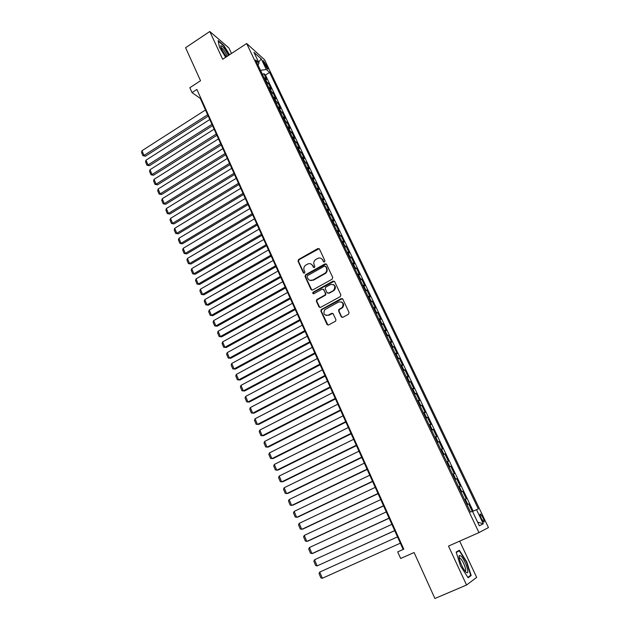 <?xml version="1.0" encoding="UTF-8"?>
<svg xmlns="http://www.w3.org/2000/svg" width="630" height="630" viewBox="0 0 630 630"><rect width="100%" height="100%" fill="white"/><g stroke="black" fill="none" stroke-linecap="round" stroke-linejoin="round"><path stroke-width="0.94" d="M324.489 261.899L324.891 260.702L319.441 249.039L317.859 248.559L298.541 259.513L298.037 261.174L303.353 272.798L304.542 273.089L304.857 271.955L304.164 270.451C303.416 268.38 303.92 266.632 305.66 265.206L307.574 264.104C309.755 263.143 311.44 263.671 312.63 265.687L313.33 267.199L314.441 267.545L314.835 266.348L314.134 264.836C313.386 262.773 313.882 261.025 315.622 259.591L317.567 258.473C319.764 257.505 321.457 258.024 322.662 260.04L323.371 261.56L324.489 261.899M482.942 517.655L480.533 514.033C479.666 513.789 479.934 515.245 481.32 518.411L483.73 522.042C484.596 522.278 484.336 520.813 482.942 517.655M341.255 316.74L342.893 317.284L348.5 314.268L349.075 312.527L342.822 299.132L341.192 298.604L321.174 309.574L320.883 311.078L326.994 324.426L328.616 324.97L335.672 321.079L335.9 319.63L333.254 313.898L331.632 313.354L328.317 315.157C324.151 315.551 322.962 313.732 324.757 309.7L338.538 302.03C342.657 301.565 343.893 303.345 342.255 307.385L338.838 309.527L338.593 311L341.255 316.74L342.161 317.425M231.493 53.479L228.903 47.951L209.79 31.5L185.582 47.707L200.537 80.742L189.843 87.728L192.032 92.61L196.891 89.444L403.783 549.179L397.711 551.896L400.664 558.487L414.091 552.518L434.905 598.5L466.554 585.018L476.658 577.395L459.687 541.131M209.79 31.5L222.673 59.267L246.669 43.525L478.965 532.61L448.489 546.076L466.554 585.018M332.144 279.192L332.719 277.468L326.6 264.372L325.001 263.875L305.597 274.751L305.03 276.452L311.007 289.501L312.59 290.013L332.144 279.192M334.672 281.657L340.854 294.895L340.271 296.628L320.56 307.393L318.953 306.865L316.362 301.203L316.693 299.659L325.119 294.95L325.442 293.415L323.71 289.666L322.103 289.154L313.874 293.698C312.756 293.785 312.472 293.296 313.016 292.241L333.05 281.145L334.672 281.657M472.24 511.379L468.688 503.921L467.003 504.685M466.956 504.591L467.704 504.284L465.279 499.188L466.279 498.85L462.672 491.274L460.995 492.046M460.9 491.849L461.656 491.573L459.254 486.517L460.278 486.242L456.695 478.729L455.033 479.501M454.899 479.217L455.655 478.965L453.269 473.941L454.324 473.736L450.773 466.271L449.111 467.05M448.938 466.68L449.702 466.444L447.339 461.467L448.41 461.317L444.882 453.915L443.237 454.695M443.024 454.238L443.796 454.025L441.449 449.088L442.543 448.993L439.047 441.646L437.409 442.433M437.149 441.89L437.937 441.701L435.606 436.803L436.724 436.763L433.251 429.471L431.621 430.259M431.322 429.636L432.117 429.471L429.802 424.604L430.952 424.628L427.502 417.391L425.88 418.186M425.541 417.469L426.345 417.336L424.045 412.5L425.219 412.587L421.793 405.397L420.186 406.192M419.808 405.405L420.612 405.287L418.336 400.491L419.525 400.633L416.131 393.498L414.532 394.301M414.115 393.427L414.926 393.333L412.666 388.576L413.878 388.765L410.508 381.685L408.917 382.489M408.46 381.536L409.279 381.465L407.035 376.74L408.272 376.984L404.925 369.96L403.342 370.771M402.853 369.739L403.68 369.684L401.452 364.998L402.704 365.298L399.389 358.32L397.814 359.132M397.286 358.021L398.121 357.99L395.908 353.343L397.183 353.69L393.892 346.768L392.325 347.587M391.758 346.398L392.6 346.39L390.403 341.767L391.702 342.177L388.426 335.302L386.875 336.121M386.277 334.861L387.119 334.869L384.938 330.285L386.261 330.742L383.009 323.922L381.465 324.741M380.827 323.403L381.685 323.434L379.52 318.882L380.851 319.386L377.63 312.622L376.094 313.441M375.425 312.031L376.283 312.086L374.133 307.566L375.488 308.117L372.291 301.4L370.763 302.227M370.054 300.746L370.928 300.817L368.794 296.328L370.164 296.935L366.991 290.265L365.463 291.091M364.731 289.54L365.605 289.627L363.486 285.177L364.88 285.831L361.73 279.2L360.21 280.035M359.447 278.421L360.321 278.523L358.218 274.105L359.635 274.806L356.501 268.223L354.997 269.057M354.194 267.372L355.076 267.498L352.989 263.112L354.422 263.86L351.312 257.323L349.815 258.158M348.981 256.41L349.87 256.552L347.799 252.197L349.248 252.984L346.161 246.503L344.673 247.346M343.807 245.527L344.704 245.684L342.641 241.361L344.114 242.196L341.05 235.762L339.562 236.596M338.672 234.714L339.57 234.895L337.53 230.604L339.011 231.486L335.971 225.091L334.491 225.934M333.569 223.981L334.475 224.178L332.443 219.917L333.947 220.846L330.923 214.499L329.459 215.342M328.506 213.334L329.411 213.546L327.403 209.31L328.923 210.278L325.923 203.978L324.458 204.829M323.474 202.75L324.395 202.978L322.395 198.781L323.922 199.789L320.946 193.528L319.497 194.379M318.481 192.244L319.402 192.496L317.418 188.315L318.969 189.37L316.008 183.157L314.567 184.015M313.519 181.818L314.449 182.078L312.48 177.936L314.047 179.03L311.11 172.856L309.669 173.715M308.598 171.454L309.527 171.738L307.574 167.619L309.157 168.753L306.235 162.627L304.81 163.485M303.707 161.17L304.644 161.469L302.699 157.382L304.298 158.555L301.4 152.468L299.982 153.326M298.848 150.956L299.793 151.271L297.864 147.207L299.478 148.428L296.604 142.38L295.186 143.246M294.029 140.813L294.974 141.144L293.06 137.112L294.69 138.364L291.832 132.363L290.422 133.221M289.241 130.741L290.194 131.079L288.288 127.079L289.934 128.37L287.091 122.409L285.697 123.275M284.484 120.732L285.445 121.094L283.547 117.117L285.209 118.448L282.39 112.526L280.996 113.392M279.759 110.801L280.72 111.171L278.846 107.226L280.515 108.588L277.72 102.714L276.334 103.58M275.074 100.934L276.034 101.32L274.168 97.398L275.861 98.8L273.073 92.964L271.695 93.831M270.412 91.129L271.38 91.531L269.53 87.633L271.231 89.082L268.467 83.278L265.789 81.396M267.096 84.152L268.467 83.278M263.6 62.606L267.75 69.174C268.246 69.371 268.159 68.741 267.49 67.292L263.348 60.74C262.852 60.535 262.938 61.157 263.6 62.606M246.669 43.525L264.576 59.763L488.447 527.57L478.965 532.61M472.5 511.41L478.32 508.898L269.585 72.387L266.317 69.489L260.536 70.355M476.508 509.638L483.281 523.813L479.335 525.774L472.445 511.292L470.515 512.08L255.615 60L259.048 63.047L253.945 52.329L261.285 58.937L266.317 69.489M473.169 511.111L265.458 75.025L263.891 73.655L266.632 79.419L263.946 77.521M271.38 91.531L273.073 92.964M276.034 101.32L277.72 102.714M280.72 111.171L282.39 112.526M285.445 121.094L287.091 122.409M290.194 131.079L291.832 132.363M294.974 141.144L296.604 142.38M299.793 151.271L301.4 152.468M304.644 161.469L306.235 162.627M309.527 171.738L311.11 172.856M314.449 182.078L316.008 183.157M319.402 192.496L320.946 193.528M324.395 202.978L325.923 203.978M329.411 213.546L330.923 214.499M334.475 224.178L335.971 225.091M339.57 234.895L341.05 235.762M344.704 245.684L346.161 246.503M349.87 256.552L351.312 257.323M355.076 267.498L356.501 268.223M360.321 278.523L361.73 279.2M365.605 289.627L366.991 290.265M370.928 300.817L372.291 301.4M376.283 312.086L377.63 312.622M381.685 323.434L383.009 323.922M387.119 334.869L388.426 335.302M392.6 346.39L393.892 346.768M398.121 357.99L399.389 358.32M403.68 369.684L404.925 369.96M409.279 381.465L410.508 381.685M414.926 393.333L416.131 393.498M420.612 405.287L421.793 405.397M426.345 417.336L427.502 417.391M432.117 429.471L433.251 429.471M437.937 441.701L439.047 441.646M443.796 454.025L444.882 453.915M449.702 466.444L450.773 466.271M455.655 478.965L456.695 478.729M461.656 491.573L462.672 491.274M467.704 504.284L468.688 503.921M192.032 92.61L200.285 98.398L403.168 549.455M200.781 98.083L200.285 98.398M262.521 74.537L263.891 73.655M265.458 75.025L269.585 72.387M258.048 65.126L259.048 63.047M269.53 87.633L268.561 87.231M274.168 97.398L273.207 97.004M278.846 107.226L277.885 106.84M283.547 117.117L282.594 116.755M288.288 127.079L287.335 126.732M293.06 137.112L292.107 136.773M297.864 147.207L296.919 146.892M302.699 157.382L301.762 157.075M307.574 167.619L306.637 167.336M312.48 177.936L311.551 177.66M317.418 188.315L316.488 188.063M322.395 198.781L321.473 198.537M327.403 209.31L326.49 209.089M332.443 219.917L331.537 219.713M337.53 230.604L336.625 230.415M342.641 241.361L341.743 241.188M347.799 252.197L346.909 252.047M323.032 260.103L321.213 258.442M322.662 260.04L323.914 261.993M352.989 263.112L352.107 262.978M358.218 274.105L357.336 273.987M363.486 285.177L362.612 285.083M368.794 296.328L367.92 296.257M374.133 307.566L373.275 307.511M379.52 318.882L378.661 318.843M384.938 330.285L384.087 330.27M390.403 341.767L389.56 341.775M395.908 353.343L395.073 353.367M401.452 364.998L400.617 365.038M407.035 376.74L406.216 376.803M412.666 388.576L411.847 388.655M418.336 400.491L417.525 400.601M424.045 412.5L423.242 412.634M429.802 424.604L429.006 424.754M435.606 436.803L434.818 436.976M441.449 449.088L440.669 449.284M447.339 461.467L446.56 461.688M453.269 473.941L452.505 474.185M459.254 486.517L458.49 486.785M465.279 499.188L464.53 499.48M258.584 62.071L261.285 58.937M483.281 523.813L477.619 522.16M229.564 54.747L223.87 45.494L218.13 40.572L219.484 47.282L225.666 57.306M471.177 575.544L466.791 561.858L459.372 550.25L456.151 552.077L460.498 565.905L468.106 577.765L471.177 575.544L469.122 576.426M311.11 264.041L313.086 265.892L313.961 267.648M319.158 248.653L299.006 259.725L298.502 261.387L304.007 273.255M323.371 261.56L323.977 262.009M326.277 263.962L305.928 275.034L305.495 276.649L311.858 290.154M325.647 266.443L324.529 266.096L307.385 275.696L307.086 276.83L307.818 278.428C309.007 280.452 310.692 280.988 312.882 280.043L325.151 273.136C326.718 271.688 327.127 269.986 326.395 268.049L325.474 266.199M309.936 280.35L312.882 280.043M326.088 266.648L326.836 268.246C327.568 270.191 327.151 271.884 325.584 273.341L313.338 280.232M323.316 289.194L325.883 293.588L325.56 295.123L317.142 299.825L316.811 301.368L319.851 307.534M334.294 281.2L313.614 292.312L313.441 293.8M333.144 290.58L333.845 290.068C335.751 286.004 334.593 284.177 330.364 284.595L325.576 287.272L325.238 288.823L326.97 292.572L328.577 293.092L334.278 290.249C336.026 287.855 335.711 285.949 333.317 284.532M327.813 293.226L328.577 293.092M333.577 290.761L329.01 293.265M341.405 301.927C343.815 303.219 344.24 305.093 342.681 307.542L339.263 309.684L339.019 311.157L341.68 316.89M326.072 315.457L328.317 315.157M332.782 313.37L328.75 315.299M342.405 298.636L321.623 309.724L321.332 311.228L327.947 325.111M207.64 114.754L143.979 155.452L141.986 150.727L205.49 109.974M145.435 156.209L142.947 155.72L143.979 155.452L145.435 156.209L208.239 116.093M142.947 155.72L141.553 152.413L141.986 150.727M228.532 55.424L228.375 55.078C224.949 48.691 222.39 45.581 220.713 45.746L221.713 49.455L226.383 56.834M227.233 56.275L226.698 54.975C224.855 51.361 223.099 48.975 221.429 47.809L221.02 47.77M218.24 41.131L223.721 45.825L229.312 54.912M460.916 555.991L459.341 555.495C457.852 556.534 461.601 566.827 464.987 570.922L466.003 572.04C470.712 576.497 465.349 559.771 460.916 555.991M465.066 571.024C467.208 571.512 463.208 560.747 460.404 558.408L459.175 558.078M456.277 552.471L459.262 550.777L466.452 562.031L470.697 575.284L467.838 577.348M456.167 552.132L459.262 550.777M211.956 124.354L147.995 164.965L145.987 160.201L209.79 119.543M149.444 165.698L146.947 165.218L147.995 164.965L149.444 165.698L212.546 125.669M146.947 165.218L145.546 161.886L145.987 160.201M216.303 134.017L152.027 174.534L150.011 169.738L214.129 129.174M153.476 175.242L150.972 174.77L152.027 174.534L153.476 175.242L216.885 135.308M150.972 174.77L149.562 171.423L150.011 169.738M220.681 143.742L156.09 184.165L154.059 179.337L218.484 138.876M157.531 184.842L155.027 184.385L156.09 184.165L157.531 184.842L221.248 145.01M155.027 184.385L153.602 181.015L154.059 179.337M225.083 153.539L160.178 193.859L158.13 189L222.878 148.633M161.611 194.512L159.106 194.071L160.178 193.859L161.611 194.512L225.642 154.775M159.106 194.071L157.673 190.677L158.13 189M229.517 163.398L164.296 203.616L162.233 198.726L227.296 158.461M165.721 204.246L163.209 203.813L165.721 204.246L230.06 164.611M163.209 203.813L161.776 200.395L162.233 198.726M233.982 173.321L168.438 213.436L166.367 208.514L231.745 168.352M169.856 214.042L167.344 213.617L169.856 214.042L234.518 174.51M167.344 213.617L165.895 210.176L166.367 208.514M238.479 183.314L172.612 223.319L170.525 218.374L236.226 178.314M174.022 223.902L171.51 223.493L174.022 223.902L238.998 184.472M171.51 223.493L170.045 220.027L170.525 218.374M243.007 193.379L176.81 233.273L174.707 228.288L240.739 188.338M178.211 233.832L175.699 233.431L178.211 233.832L243.511 194.505M175.699 233.431L174.227 229.942L174.707 228.288M247.559 203.506L181.038 243.29L178.92 238.274L245.275 198.434M182.432 243.818L179.912 243.432L182.432 243.818L248.055 204.608M179.912 243.432L178.432 239.92L178.92 238.274M252.15 213.712L185.291 253.378L183.157 248.33L249.85 208.601M186.677 253.882L184.157 253.504L186.677 253.882L252.63 214.783M184.157 253.504L182.668 249.968L183.157 248.33M256.764 223.981L189.575 263.529L187.433 258.45L254.457 218.831M190.953 264.009L188.425 263.639L190.953 264.009L257.237 225.02M188.425 263.639L186.929 260.088L187.433 258.45M261.418 234.321L193.882 273.751L191.725 268.632L259.087 229.139M195.261 274.2L192.733 273.845L195.261 274.2L261.875 235.329M192.733 273.845L191.221 270.262L191.725 268.632M266.104 244.731L198.23 284.043L196.056 278.885L263.757 239.51M199.592 284.461L197.064 284.122L199.592 284.461L266.545 245.708M197.064 284.122L195.544 280.515L196.056 278.885M270.813 255.213L202.6 294.399L200.411 289.209L268.451 249.96M203.955 294.793L201.419 294.462L203.955 294.793L271.246 256.166M201.419 294.462L199.891 290.832L200.411 289.209M275.562 265.766L206.994 304.833L204.797 299.604L273.184 260.481M208.349 305.196L205.805 304.873L208.349 305.196L275.979 266.687M205.805 304.873L204.27 301.227L204.797 299.604M280.342 276.397L211.428 315.331L209.207 310.07L277.948 271.073M212.767 315.661L210.231 315.362L212.767 315.661L280.744 277.287M210.231 315.362L208.68 311.685L209.207 310.07M285.162 287.099L215.885 325.907L213.657 320.607L282.752 281.744M217.216 326.206L214.68 325.915L217.216 326.206L285.548 287.957M214.68 325.915L213.113 322.214L213.657 320.607M290.005 297.88L220.382 336.554L218.13 331.215L287.579 292.485M221.697 336.822L219.153 336.546L221.697 336.822L290.383 298.707M219.153 336.546L217.586 332.813L218.13 331.215M294.895 308.739L224.902 347.272L222.634 341.901L292.446 303.298M226.217 347.508L223.666 347.248L226.217 347.508L295.25 309.535M223.666 347.248L222.083 343.492L222.634 341.901M299.809 319.67L229.454 358.06L227.17 352.658L297.344 314.197M230.761 358.273L228.21 358.021L230.761 358.273L300.148 320.434M228.21 358.021L226.611 354.241L227.17 352.658M304.762 330.679L234.037 368.928L231.738 363.486L302.282 325.167M235.336 369.109L232.777 368.873L235.336 369.109L305.085 331.404M232.777 368.873L231.178 365.061L231.738 363.486M309.747 341.767L238.652 379.874L236.345 374.393L307.251 336.215M239.943 380.016L237.384 379.795L239.943 380.016L310.062 342.46M237.384 379.795L235.77 375.96L236.345 374.393M314.772 352.942L243.306 390.891L240.975 385.371L312.26 347.343M244.582 391.002L242.022 390.797L244.582 391.002L315.071 353.595M242.022 390.797L240.392 386.938L240.975 385.371M319.835 364.187L247.984 401.987L245.637 396.427L317.3 358.549M245.637 396.427L245.054 397.987L246.692 401.869L249.252 402.066L320.111 364.809M324.93 375.519L252.701 413.162L250.338 407.563L322.379 369.841M250.338 407.563L249.74 409.114L251.394 413.028L253.953 413.209L325.19 376.102M330.057 386.93L257.442 424.415L255.063 418.777L327.49 381.213M255.063 418.777L254.465 420.32L256.127 424.266L258.694 424.431L330.309 387.481M335.231 398.42L262.222 435.747L259.828 430.07L332.64 392.663M259.828 430.07L259.221 431.605L260.891 435.574L263.466 435.724L335.459 398.932M340.436 410.004L267.041 447.158L264.632 441.441L337.83 404.2M264.632 441.441L264.009 442.969L265.695 446.969L268.27 447.103L340.649 410.476M345.681 421.667L271.892 458.656L269.459 452.899L343.059 415.824M269.459 452.899L268.837 454.419L270.53 458.443L273.105 458.561L345.878 422.1M350.973 433.409L276.775 470.232L274.326 464.428L348.319 427.526M274.326 464.428L273.696 465.948L275.405 470.004L277.98 470.106L351.146 433.81M356.289 445.245L281.689 481.887L279.224 476.052L353.627 439.323M279.224 476.052L278.586 477.556L280.311 481.643L282.886 481.73L356.454 445.607M361.651 457.167L286.642 493.637L284.161 487.754L358.966 451.198M284.161 487.754L283.516 489.25L285.248 493.361L287.831 493.44L361.801 457.49M367.062 469.185L291.635 505.465L289.139 499.535L364.353 463.168M289.139 499.535L288.477 501.031L290.225 505.173L292.808 505.228L367.18 469.46M372.503 481.281L296.659 517.38L294.147 511.41L369.771 475.217M294.147 511.41L293.478 512.891L295.242 517.065L297.825 517.104L372.606 481.517M377.984 493.471L301.723 529.373L299.187 523.365L375.236 487.368M299.187 523.365L298.518 524.837L300.289 529.042L302.873 529.066L378.071 493.668M383.505 505.756L306.826 541.469L304.266 535.413L380.74 499.606M304.266 535.413L303.589 536.878L305.377 541.107L307.968 541.115L383.575 505.914M389.072 518.128L311.96 553.644L309.385 547.541L386.284 511.93M309.385 547.541L308.7 548.998L310.495 553.266L313.086 553.258L389.127 518.246M394.679 530.602L317.134 565.913L314.543 559.763L391.876 524.357M314.543 559.763L313.85 561.212L315.654 565.512L317.134 565.913L394.711 530.665M319.741 572.079L319.032 573.513L320.859 577.844L322.347 578.269L400.341 543.186L322.347 578.269L319.741 572.079L397.506 536.87M266.758 81.813L264.915 77.939M265.277 65.985L266.49 65.205M266.537 67.906L267.49 67.292M313.779 267.404L313.33 267.199M313.086 265.892L312.63 265.687M303.817 272.995L303.353 272.798M298.502 261.387L298.037 261.174M299.061 259.694L298.596 259.481M318.3 248.787L317.859 248.559M311.456 289.674L311.007 289.501M305.495 276.649L305.03 276.452M306.054 274.948L305.597 274.751M325.442 264.088L325.001 263.875M325.009 273.727L324.568 273.53M326.836 268.246L326.395 268.049M319.402 307.023L318.953 306.865M316.811 301.368L316.362 301.203M317.386 299.652L316.937 299.486M325.308 295.305L324.867 295.131M325.883 293.588L325.442 293.415M324.151 289.847L323.71 289.666M313.614 292.312L313.157 292.139M333.483 281.334L333.05 281.145M339.019 311.157L338.593 311M339.601 309.425L339.168 309.275M341.775 308.243L341.358 308.086M332.065 313.504L331.632 313.354M327.435 324.56L326.994 324.426M321.332 311.228L320.883 311.078M321.906 309.511L321.457 309.361M341.618 298.77L341.192 298.604M480.021 514.261L480.533 514.033M299.006 259.725L298.541 259.513M305.928 275.034L305.463 274.837M325.584 273.341L325.151 273.136M317.142 299.825L316.693 299.659M325.56 295.123L325.119 294.95M313.464 292.414L313.016 292.241M334.278 290.249L333.845 290.068M339.263 309.684L338.838 309.527M342.681 307.542L342.255 307.385M321.623 309.724L321.174 309.574M220.831 47.179L220.713 45.746M459.207 558.038L459.341 555.495M459.231 558.393L459.971 558.07"/></g></svg>
